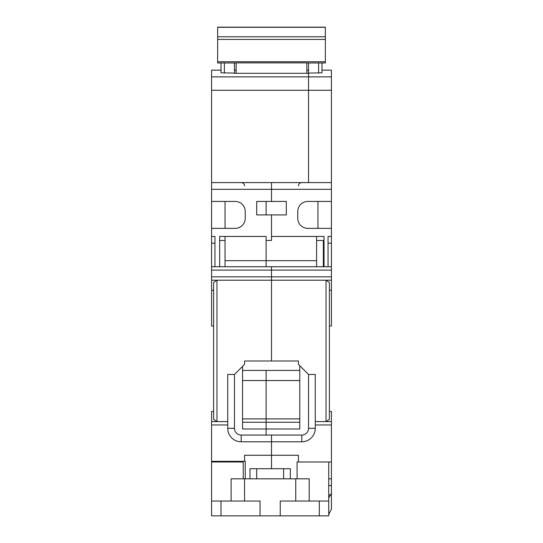 <?xml version="1.0" encoding="UTF-8"?>
<svg xmlns="http://www.w3.org/2000/svg" width="543" height="543" viewBox="0 0 543 543"><rect width="100%" height="100%" fill="white"/><g stroke="black" fill="none" stroke-linecap="round" stroke-linejoin="round"><path stroke-width="0.81" d="M299.777 370.428L266.111 370.428L266.111 418.897L266.111 370.428L242.551 370.428M242.551 422.264L266.111 422.264L266.111 418.897L242.551 418.897M299.777 422.264L266.111 422.264L266.111 428.997L266.111 418.897L299.777 418.897M266.111 435.058L266.111 428.997L266.111 435.058M234.467 62.968L234.467 73.312L308.533 73.312L308.533 90.274L211.58 90.274L211.58 189.317L271.5 189.317L271.5 201.439L256.69 201.439L256.69 214.906L271.5 214.906L271.5 240.488L266.111 240.488L266.111 266.742L266.111 236.449L219.657 236.449L219.657 266.742L214.947 266.742L214.947 236.449L211.58 236.449L211.58 270.109L271.5 270.109L271.5 361L244.567 361L244.567 364.367L234.467 374.466L227.741 374.466L227.741 424.959L211.58 424.959L211.58 411.492L213.603 411.492M266.111 214.906L266.111 201.439L266.111 214.906M221.008 515.85L260.056 515.85L260.056 501.04L221.008 501.04L221.008 515.85L211.58 515.85L211.58 424.959M221.008 70.149L211.58 70.149L211.58 90.274M211.58 189.317L211.58 201.439L235.146 201.439A10.1 10.1 0 0 1 245.246 211.539L245.246 218.266A10.1 10.1 0 0 1 235.146 228.365L211.58 228.365L211.58 201.439M211.58 228.365L211.58 236.449M213.603 325.99L211.58 325.99L211.58 270.109M211.58 276.842L271.5 276.842L271.5 266.742L271.5 270.109L331.42 270.109L331.42 90.274L308.533 90.274L308.533 182.584L308.533 76.868L211.58 76.868M331.42 189.317L271.5 189.317L271.5 182.584L271.5 201.439L286.31 201.439L286.31 214.906L271.5 214.906L271.5 236.449L324.015 236.449L324.015 266.742L219.657 266.742M234.467 374.466L234.467 428.325A6.733 6.733 0 0 0 241.201 435.058L271.5 435.058L271.5 455.258L244.567 455.258L244.567 461.319L245.246 461.319L245.246 478.817M328.725 514.506L331.42 509.117L331.42 461.991L298.433 461.991L298.433 455.258L271.5 455.258L271.5 468.724L271.5 441.792L241.201 441.792A13.466 13.466 0 0 1 227.741 428.325L227.741 424.959M211.58 280.208L216.969 280.208L216.969 421.592L227.741 421.592M211.58 421.592L216.969 421.592L213.603 419.352L213.603 282.455L216.969 280.208L271.5 280.208L271.5 276.842L331.42 276.842L331.42 280.208L271.5 280.208L271.5 361L298.433 361L298.433 364.367L308.533 374.466L315.259 374.466L315.259 428.325A13.466 13.466 0 0 1 301.799 441.792L271.5 441.792L271.5 435.058L301.799 435.058L301.799 441.792M266.111 361L244.567 361M237.834 236.449L225.046 236.449L225.046 266.742M256.69 201.439L286.31 201.439M211.58 182.584L331.42 182.584M234.467 70.21L236.151 70.21M306.849 70.21L308.533 70.21M221.008 72.81L221.008 62.968L221.008 72.81L234.467 73.095M224.374 62.968L224.374 73.095M225.046 201.439L225.046 228.365M211.58 461.319L244.567 461.319M211.58 290.308L213.603 290.308M211.58 266.742L214.947 266.742M219.657 240.488L225.046 240.488M299.777 365.71L299.777 428.997L242.551 428.997L242.551 366.389M225.046 260.688L316.61 260.688M211.58 243.183L214.947 243.183M233.123 461.991L233.123 461.319M329.397 411.492L331.42 411.492L331.42 461.991M331.42 280.208L331.42 325.99L329.397 325.99M331.42 270.109L331.42 276.842M321.992 72.81L321.992 62.968L321.992 72.81L308.533 73.095L308.533 76.868L331.42 76.868L331.42 90.274M331.42 76.868L331.42 70.149L321.992 70.149M308.533 73.095L308.533 62.968M318.626 73.095L318.626 62.968M316.61 236.449L316.61 266.742M328.725 497.931L331.42 493.356M331.42 485.551L328.725 485.551M331.42 478.817L328.725 478.817M331.42 424.959L315.259 424.959M331.42 421.592L326.031 421.592L329.397 419.352L329.397 282.455L326.031 280.208L326.031 421.592L315.259 421.592M331.42 228.365L307.854 228.365A10.1 10.1 0 0 1 297.754 218.266L297.754 211.539A10.1 10.1 0 0 1 307.854 201.439L331.42 201.439M331.42 236.449L328.053 236.449L328.053 266.742L324.015 266.742M308.533 374.466L308.533 428.325A6.733 6.733 0 0 1 301.799 435.058M316.61 240.488L323.343 240.488L323.343 266.742M331.42 290.308L329.397 290.308M331.42 266.742L328.053 266.742M331.42 243.183L328.053 243.183M323.343 243.183L324.015 243.183M317.954 228.365L317.954 201.439M328.725 494.978L330.843 494.978M211.58 461.991L243.223 461.991L243.223 478.817M297.082 478.817L297.082 461.991L328.725 461.991L328.725 501.04L319.304 501.04L319.304 515.85L260.056 515.85M319.304 501.04L280.249 501.04L280.249 515.85M231.108 501.04L231.108 478.817L309.205 478.817L309.205 501.04M211.58 501.04L221.008 501.04M328.725 501.04L328.725 515.85L319.304 515.85M249.956 478.817L249.956 468.724L290.349 468.724L290.349 478.817M236.151 73.312L236.151 62.866L306.849 62.866L306.849 73.312M236.151 62.968L217.641 62.968L217.641 61.739L325.359 61.739L325.359 62.968L306.849 62.968M217.641 61.739L217.641 27.15L325.359 27.15L325.359 61.739M241.201 435.058L241.201 441.792M234.467 428.325L227.741 428.325M242.551 380.528L299.777 380.528M308.533 428.325L315.259 428.325M256.69 478.817L256.69 468.724M283.616 468.724L283.616 478.817M244.567 478.817L244.567 501.04M295.738 478.817L295.738 501.04M325.359 27.313L217.641 27.313M217.641 39.429L325.359 39.429M217.641 36.781L325.359 36.781M244.567 185.95C244.37 183.907 243.25 182.787 241.201 182.584M234.467 70.149L236.151 70.149M306.849 70.149L308.533 70.149M298.433 185.95C298.63 183.907 299.75 182.787 301.799 182.584"/></g></svg>
